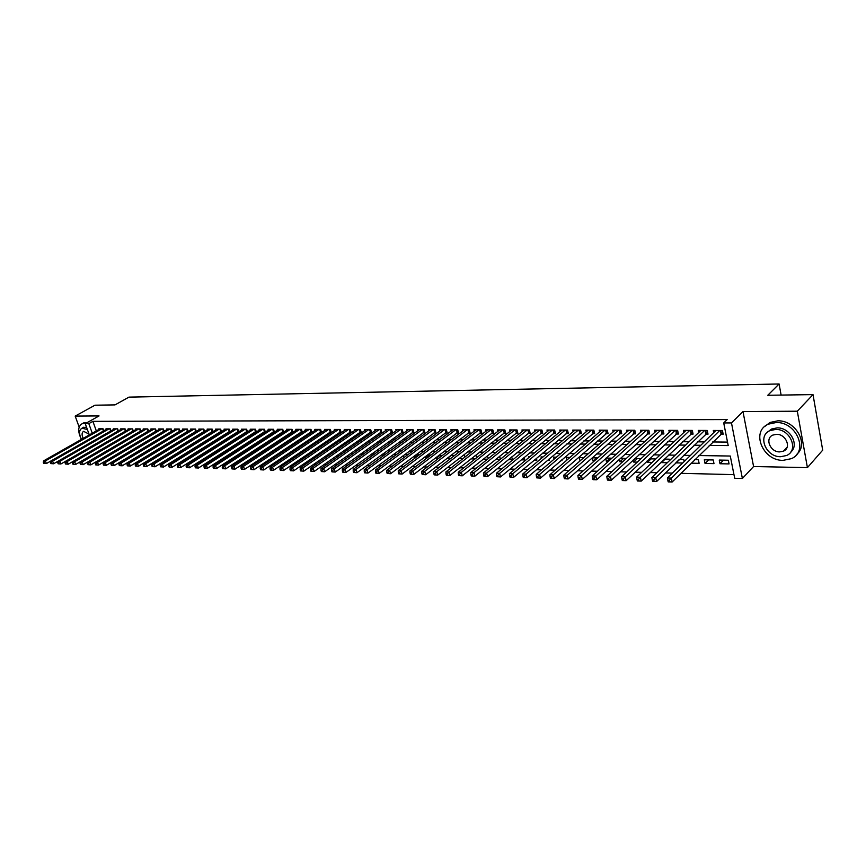 <?xml version="1.0" encoding="UTF-8"?>
<svg xmlns="http://www.w3.org/2000/svg" width="866" height="866" viewBox="0 0 866 866"><rect width="100%" height="100%" fill="white"/><g stroke="black" fill="none" stroke-linecap="round" stroke-linejoin="round"><path stroke-width="1.3" d="M89.306 434.894L85.258 423.647L99.06 415.929L75.18 416.091L94.989 405.201L115.005 404.898L128.958 397.126L779.097 383.984L767.774 395.275L813.012 394.615L822.7 450.147L807.415 467.629L797.315 411.198L742.985 411.567L731.478 422.933L742.378 478.476L734.693 478.281L730.276 456.036L698.916 455.548M742.985 411.567L753.582 466.525L807.415 467.629M753.582 466.525L742.378 478.476M124.39 459.478L124.964 459.489M132.368 459.673L133.018 459.694M140.444 459.878L141.158 459.889M148.606 460.073L149.396 460.095M156.876 460.279L157.731 460.301M165.233 460.495L166.175 460.517M173.687 460.701L174.705 460.723M182.25 460.918L183.343 460.939M190.921 461.134L192.09 461.156M199.689 461.351L200.944 461.383M208.565 461.567L209.908 461.6M217.55 461.795L218.979 461.827M226.643 462.022L228.159 462.054M235.855 462.249L237.457 462.292M245.175 462.476L246.875 462.52M254.615 462.715L256.412 462.758M264.184 462.953L266.068 462.996M273.862 463.191L275.853 463.245M283.669 463.44L285.758 463.494M293.606 463.689L295.793 463.743M303.663 463.938L305.969 463.992M313.86 464.187L316.263 464.252M324.187 464.447L326.709 464.512M334.644 464.706L337.285 464.771M345.253 464.966L348.013 465.042M356.002 465.237L358.87 465.313M366.892 465.507L369.89 465.583M377.922 465.778L381.051 465.865M389.115 466.06L392.374 466.146M400.46 466.341L403.848 466.428M411.967 466.633L415.496 466.72M423.626 466.915L427.295 467.012M435.457 467.218L439.268 467.304M447.451 467.51L451.403 467.608M459.608 467.813L463.721 467.921M471.948 468.116L476.224 468.225M484.473 468.43L488.9 468.538M497.171 468.744L501.76 468.863M510.063 469.069L514.815 469.188M523.14 469.394L528.076 469.513M536.411 469.729L541.521 469.848M549.888 470.054L555.182 470.195M563.571 470.4L569.049 470.53M577.46 470.747L583.121 470.887M591.554 471.093L597.421 471.245M605.875 471.45L611.948 471.602M620.413 471.818L626.692 471.97M635.189 472.176L641.684 472.338M650.193 472.555L656.904 472.717M665.434 472.933L672.384 473.107M680.925 473.323L733.967 474.633M75.18 416.091L79.142 427.046M813.012 394.615L797.315 411.198M103.801 430.792L103.097 428.811L98.789 428.8L98.995 429.395M110.274 428.832L110.989 430.867L110.35 428.832L105.988 428.822L106.204 429.428M117.592 428.854L118.306 430.9L117.679 428.854L113.273 428.843L113.489 429.46M125.808 430.954L125.083 428.876L120.634 428.865L120.85 429.482M133.31 431.008L132.574 428.897L128.071 428.876L128.287 429.514M140.887 431.062L140.14 428.908L135.594 428.897L135.81 429.547M148.551 431.116L147.794 428.93L143.193 428.919L143.42 429.579M156.291 431.171L155.534 428.951L150.879 428.941L151.106 429.612M164.118 431.236L163.349 428.973L158.651 428.962L158.879 429.644M172.042 431.29L171.262 428.995L166.51 428.984L166.737 429.677M180.041 431.355L179.262 429.016L174.456 429.006L174.683 429.709M188.139 431.42L187.348 429.038L182.488 429.027L182.726 429.742M196.333 431.485L195.532 429.06L190.607 429.049L190.856 429.774M204.614 431.549L203.802 429.081L198.823 429.071L199.072 429.807M212.993 431.614L212.17 429.114L207.136 429.092L207.385 429.85M221.469 431.679L220.635 429.135L215.547 429.114L215.796 429.882M230.031 431.744L229.198 429.157L224.045 429.146L224.294 429.915M238.713 431.82L237.858 429.179L232.651 429.168L232.9 429.958M247.481 431.896L246.626 429.2L241.354 429.19L241.614 429.991M256.358 431.972L255.492 429.222L250.155 429.211L250.415 430.034M265.342 432.047L264.466 429.255L259.064 429.233L259.335 430.077M274.435 432.123L273.537 429.276L268.081 429.265L268.352 430.11M282.013 432.21L283.615 432.21L282.727 429.298L277.207 429.287L277.477 430.153M291.29 432.253L292.935 432.253L292.026 429.33L286.43 429.309L286.711 430.196M300.686 432.296L302.342 432.296L301.444 429.352L295.782 429.33L296.053 430.24M310.19 432.34L311.868 432.34L310.97 429.374L305.233 429.363L305.514 430.283M319.814 432.383L321.513 432.383L320.615 429.406L314.813 429.384L315.094 430.326M329.556 432.426L331.267 432.437L330.379 429.428L324.501 429.417L324.793 430.37M339.418 432.47L341.161 432.48L340.262 429.46L334.319 429.439L334.612 430.424M349.399 432.513L351.163 432.524L350.275 429.482L344.246 429.471L344.549 430.467M359.509 432.567L361.295 432.567L360.408 429.514L354.313 429.493L354.605 430.51M369.75 432.61L371.557 432.621L370.67 429.536L364.499 429.525L364.803 430.564M380.12 432.654L381.949 432.664L381.072 429.568L374.816 429.547L375.119 430.619M390.631 432.708L392.482 432.719L391.594 429.601L385.262 429.579L385.576 430.662M401.261 432.751L403.145 432.762L402.268 429.623L395.849 429.612L396.163 430.716M412.043 432.805L413.948 432.816L413.071 429.655L406.565 429.633L406.89 430.77M422.965 432.848L424.892 432.859L424.015 429.688L417.434 429.666L417.748 430.824M434.028 432.903L435.977 432.913L435.1 429.709L428.432 429.698L428.757 430.889M445.232 432.957L447.213 432.968L446.347 429.742L439.582 429.731L439.906 430.943M456.588 433.011L458.59 433.022L457.735 429.774L450.883 429.752L451.218 430.997M468.105 433.065L470.13 433.076L469.275 429.807L462.325 429.785L462.671 431.062M479.764 433.119L481.821 433.13L480.966 429.839L473.929 429.817L474.276 431.127M491.596 433.173L493.674 433.184L492.83 429.872L485.696 429.85L486.043 431.192M503.579 433.227L505.69 433.238L504.846 429.904L497.614 429.882L497.972 431.257M515.735 433.281L517.879 433.292L517.034 429.937L509.706 429.915L510.063 431.322M528.054 433.336L530.23 433.346L529.397 429.969L521.96 429.947L522.317 431.398M540.546 433.39L542.755 433.401L541.921 430.001L534.387 429.98L534.744 431.463M553.222 433.455L555.452 433.465L554.63 430.034L546.987 430.012L547.355 431.539M566.072 433.509L568.334 433.52L567.522 430.077L559.761 430.056L560.14 431.614M579.105 433.574L581.411 433.585L580.588 430.11L572.718 430.088L573.108 431.69M592.322 433.628L594.661 433.639L593.849 430.142L585.871 430.121L586.26 431.777M605.745 433.693L608.105 433.704L607.304 430.185L599.207 430.164L599.597 431.863M619.352 433.758L621.756 433.769L620.954 430.218L612.738 430.196L613.139 431.95M633.165 433.823L635.601 433.834L634.81 430.25L626.475 430.229L626.876 432.037M647.173 433.888L649.652 433.898L648.872 430.294L640.407 430.272L640.818 432.123M661.397 433.953L663.908 433.963L663.139 430.337L654.544 430.305L654.967 432.221M675.837 434.018L678.392 434.028L677.623 430.37L668.898 430.348L669.321 432.318M690.494 434.082L693.081 434.093L692.324 430.413L683.48 430.391L683.902 432.426M705.379 434.158L708.009 434.169L707.251 430.456L698.267 430.424L698.7 432.535M723.5 460.149L719.992 463.743L729.064 463.916L728.328 460.236L719.245 460.073L719.992 463.743M708.594 459.878L705.043 463.451L713.985 463.624L713.238 459.965L704.296 459.803L705.043 463.451M691.187 463.18L699.122 463.332L698.375 459.705L694.77 459.64M684.183 461.556L683.739 459.445L679.409 459.37L675.816 462.877L682.689 463.018M665.175 459.121L661.527 462.596L667.318 462.715M651.124 458.872L647.454 462.325L652.174 462.412M637.279 458.623L633.576 462.054L637.279 462.13M623.639 458.385L619.904 461.784L622.611 461.838M610.184 458.146L606.427 461.524L608.17 461.556M596.923 457.908L593.145 461.264L593.946 461.275M560.876 460.636L562.023 460.658L561.817 459.814M547.464 460.366L549.358 460.409L549.033 459.045M534.246 460.117L536.877 460.16L536.411 458.298M521.224 459.857L524.558 459.922L523.973 457.584M508.385 459.608L512.412 459.684L511.709 456.902M495.742 459.359L500.147 459.445M483.271 459.121L487.515 459.197M470.974 458.872L475.066 458.958M458.85 458.644L462.801 458.72M451.348 455.332L447.343 458.417L450.699 458.482M440.242 455.137L436.226 458.201L438.77 458.244M429.276 454.942L425.249 457.984L427.003 458.017M418.462 454.747L414.413 457.768L415.399 457.789M407.778 454.563L403.957 457.562M367.671 456.858L368.234 456.458M356.954 456.653L358.243 456.674L358.015 455.895M346.378 456.447L348.251 456.479L347.916 455.354M335.932 456.241L338.39 456.285L337.957 454.823M325.627 456.036L328.03 456.079M315.451 455.841L317.746 455.884M305.406 455.646L307.603 455.689M295.49 455.451L297.579 455.494M285.693 455.256L287.685 455.3M280.335 452.312L276.189 455.072L277.921 455.105M271.339 452.149L267.183 454.899L268.276 454.921M262.441 451.998L258.75 454.726M202.828 453.643L203.542 453.189M194.168 453.47L195.261 453.492M185.616 453.297L186.634 453.319M177.151 453.135L178.093 453.156M168.794 452.972L169.66 452.994M160.535 452.81L161.325 452.831M152.362 452.647L153.087 452.669M144.286 452.496L144.936 452.507M136.308 452.333L136.893 452.355M132.487 450.017L128.926 452.193M669.591 460.517L669.31 459.186L664.287 459.099M661.375 461.881L661.527 462.596M655.226 459.532L655.097 458.937L649.403 458.839M647.151 460.95L647.454 462.325M640.97 458.688L634.746 458.579M633.133 460.062L633.576 462.054M626.335 458.428L620.305 458.32M619.32 459.218L619.904 461.784M611.916 458.179L606.092 458.071M605.713 458.417L606.427 461.524M597.724 457.919L592.344 457.833L593.145 461.264M583.738 457.67L579.235 457.594L580.025 460.929M569.969 457.432L566.321 457.367L566.959 460.03M556.394 457.194L553.591 457.14L554.078 459.164M543.025 456.956L541.023 456.923L541.38 458.341M529.851 456.718L528.639 456.696L528.855 457.551M499.606 456.241L500.386 459.251M488.424 458.482L487.222 455.971M476.614 457.735L476.105 455.776L474.947 455.754M464.977 457.01L464.587 455.57L462.845 455.538M453.492 456.328L453.232 455.364L450.905 455.321M442.158 455.657L439.127 455.115M436.031 457.475L436.226 458.201M430.965 455.018L427.512 454.91M424.935 456.858L425.249 457.984M419.436 454.769L416.059 454.715M413.991 456.252L414.413 457.768M408.005 454.563L404.758 454.509M403.188 455.668L403.718 457.562M396.725 454.369L393.619 454.314M392.525 455.105L393.077 457.042M385.608 454.174L382.61 454.12M381.993 454.563L382.523 456.404M374.632 453.979L371.763 453.925M371.601 454.044L372.109 455.787M363.796 453.784L361.393 453.741L361.826 455.191M353.111 453.6L351.358 453.567L351.661 454.618M342.557 453.405L341.431 453.394L341.637 454.055M328.106 454.314L328.528 455.733M318.385 453.827L318.785 455.17M308.772 453.351L309.162 454.618M299.279 452.886L299.658 454.087M290.262 453.567L289.839 452.474M280.974 453.07L280.183 452.301M271.805 452.582L270.636 452.139M262.744 452.106L261.207 451.976M258.068 454.033L258.284 454.726M253.5 451.835L251.898 451.803M249.17 453.578L249.462 454.466M244.212 451.673L242.696 451.641M240.391 453.135L240.661 453.968M235.043 451.511L233.614 451.478M231.709 452.702L231.958 453.492M225.983 451.348L224.64 451.327M223.125 452.29L223.363 453.015M217.03 451.186L215.775 451.164M214.649 451.879L214.865 452.561M208.186 451.034L207.006 451.013M206.26 451.489L206.465 452.117M199.44 450.883L198.346 450.861M197.968 451.099L198.162 451.684M190.812 450.721L189.795 450.71M195.283 452.777L195.478 453.351M189.762 450.721L189.946 451.262M187.121 452.366L187.294 452.907M709.211 445.373L728.209 445.568L723.716 422.944L727.159 419.577L92.9 421.352L96.321 430.911M161.498 437.254L162.083 437.254M169.487 437.319L170.137 437.33M177.562 437.395L178.277 437.395M185.725 437.46L186.515 437.471M193.984 437.536L194.85 437.536M202.33 437.601L203.272 437.611M210.784 437.676L211.802 437.687M219.336 437.752L220.429 437.752M227.985 437.817L229.154 437.828M236.732 437.893L237.988 437.904M245.587 437.969L246.929 437.98M254.55 438.044L255.979 438.066M263.621 438.131L265.126 438.142M272.801 438.207L274.392 438.218M282.089 438.283L283.777 438.304M291.485 438.369L293.271 438.38M301.011 438.445L302.884 438.467M310.645 438.532L312.626 438.542M320.398 438.607L322.477 438.629M330.282 438.694L332.457 438.716M340.284 438.781L342.568 438.802M350.405 438.867L352.808 438.889M360.667 438.954L363.179 438.975M371.059 439.051L373.679 439.073M381.581 439.138L384.32 439.159M392.244 439.224L395.102 439.257M403.047 439.322L406.024 439.343M413.991 439.408L417.087 439.441M425.076 439.506L428.302 439.538M436.312 439.603L439.679 439.636M447.711 439.701L451.197 439.733M459.251 439.798L462.877 439.831M470.952 439.896L474.72 439.928M482.806 440.004L486.724 440.036M494.832 440.101L498.892 440.145M507.032 440.209L511.243 440.242M519.394 440.318L523.757 440.35M531.93 440.426L536.455 440.458M544.649 440.534L549.336 440.567M557.542 440.642L562.402 440.686M570.629 440.751L575.663 440.794M583.9 440.87L589.107 440.913M597.367 440.978L602.758 441.032M611.039 441.097L616.614 441.151M624.906 441.216L630.675 441.27M638.989 441.335L644.953 441.389M653.278 441.454L659.437 441.508M667.783 441.584L674.159 441.638M682.505 441.714L689.098 441.768M697.466 441.833L704.274 441.898M712.653 441.963L727.516 442.093M720.49 434.223L723.164 434.234L722.417 430.489L713.292 430.467L713.725 432.643M272.844 432.166L274.36 432.166M263.794 432.123L265.212 432.123M254.842 432.08L256.174 432.091M245.987 432.037L247.243 432.047M237.241 432.004L238.421 432.004M228.602 431.961L229.696 431.961M220.061 431.918L221.068 431.928M211.607 431.885L212.549 431.885M203.261 431.842L204.127 431.842M195.002 431.809L195.792 431.809M186.839 431.766L187.565 431.766M178.764 431.733L179.414 431.733M170.786 431.69L171.371 431.701M781.121 395.08L779.097 383.984M85.258 423.647L88.819 423.647L92.261 433.227M92.9 421.352L88.819 423.647M723.716 422.944L731.478 422.933M690.462 455.408L683.588 455.31M675.155 455.17L668.509 455.072M660.087 454.942L653.657 454.845M645.257 454.715L639.032 454.618M630.643 454.488L624.635 454.39M616.267 454.26L610.454 454.163M602.097 454.033L596.479 453.946M588.144 453.816L582.71 453.741M574.396 453.611L569.157 453.524M560.854 453.394L555.788 453.319M547.507 453.189L542.625 453.113M534.365 452.983L529.646 452.907M521.408 452.788L516.85 452.712M508.634 452.582L504.239 452.517M496.045 452.388L491.801 452.323M483.629 452.193L479.548 452.128M471.396 452.009L467.456 451.944M459.326 451.814L455.538 451.76M447.43 451.63L443.782 451.576M435.695 451.446L432.188 451.392M424.113 451.273L420.746 451.218M412.703 451.089L409.456 451.045M401.434 450.915L398.328 450.872M390.328 450.742L387.34 450.699M379.362 450.569L376.494 450.526M368.537 450.407L365.798 450.363M357.864 450.244L355.233 450.201M347.32 450.071L344.809 450.039M336.917 449.909L334.514 449.876M326.655 449.757L324.36 449.714M316.523 449.595L314.326 449.562M306.51 449.443L304.431 449.411M296.627 449.292L294.646 449.259M286.873 449.14L284.99 449.108M277.239 448.989L275.453 448.956M267.724 448.837L266.024 448.815M258.328 448.696L256.726 448.664M249.04 448.545L247.535 448.523M239.871 448.404L238.453 448.382M230.811 448.263L229.479 448.242M221.869 448.123L220.614 448.101M213.025 447.982L211.845 447.971M204.289 447.852L203.196 447.83M195.651 447.711L194.634 447.7M187.121 447.581L186.179 447.57M178.688 447.451L177.822 447.441M170.353 447.321L169.563 447.311M162.115 447.192L161.39 447.181M153.964 447.072L153.314 447.062M145.921 446.943L145.336 446.932M157.439 439.69L158.013 439.69M165.417 439.766L166.066 439.776M173.492 439.852L174.218 439.863M181.665 439.939L182.455 439.95M189.925 440.025L190.78 440.025M198.271 440.112L199.212 440.112M206.725 440.199L207.743 440.209M215.277 440.285L216.37 440.296M223.926 440.372L225.106 440.383M232.683 440.458L233.939 440.48M241.538 440.556L242.881 440.567M250.501 440.642L251.93 440.664M259.573 440.74L261.088 440.751M268.763 440.837L270.365 440.848M278.051 440.924L279.75 440.946M287.458 441.021L289.244 441.043M296.984 441.119L298.867 441.14M306.629 441.227L308.61 441.249M316.382 441.324L318.471 441.346M326.276 441.422L328.452 441.444M336.279 441.53L338.574 441.552M346.422 441.638L348.814 441.66M356.684 441.736L359.195 441.768M367.087 441.844L369.706 441.877M377.619 441.952L380.358 441.985M388.293 442.061L391.151 442.093M399.107 442.18L402.084 442.201M410.062 442.288L413.158 442.32M421.157 442.407L424.394 442.439M432.405 442.515L435.771 442.558M443.814 442.634L447.311 442.667M455.364 442.753L459.002 442.797M467.077 442.872L470.855 442.916M478.963 443.002L482.882 443.035M491 443.121L495.071 443.165M503.211 443.251L507.433 443.295M515.595 443.37L519.968 443.424M528.141 443.5L532.677 443.554M540.882 443.641L545.58 443.684M553.796 443.771L558.667 443.814M566.905 443.901L571.95 443.955M580.198 444.041L585.427 444.096M593.697 444.182L599.099 444.236M607.391 444.323L612.976 444.377M621.279 444.464L627.06 444.518M635.384 444.604L641.36 444.669M649.706 444.756L655.887 444.821M664.244 444.908L670.63 444.972M678.998 445.059L685.601 445.124M693.991 445.211L700.81 445.286M719.743 430.489L671.291 478.108L667.372 478L715.944 430.478M722.85 432.675L672.124 482.016L668.216 481.897L669.71 481.788L669.375 480.229L667.805 480.186L668.141 481.745M669.375 480.229L671.291 478.108L672.124 482.016L669.71 481.788M667.372 478L667.805 480.186M818.543 426.31L816.725 415.897M783.081 460.355L791.308 458.677C809.05 451.597 796.503 421.525 776.088 422.543L768.434 424.145C750.595 431.246 762.73 460.918 783.081 460.355M796.937 454.174C809.136 443.966 795.334 419.967 777.711 420.844L770.069 422.446L764.591 426.613M767.395 432.253L771.509 429.038L777.073 427.88C789.933 427.284 799.805 444.908 790.69 452.128M780.634 456.718L786.501 455.527C799.296 450.428 790.29 428.778 775.579 429.449L770.004 430.608C757.155 435.717 765.955 457.161 780.634 456.718M776.477 434.331L772.851 435.078C764.581 438.369 770.275 452.214 779.736 451.9L783.492 451.132C791.74 447.852 785.96 433.92 776.477 434.331M784.553 449.984L785.397 449.844M85.377 423.582L82.118 423.734C77.853 426.343 77.615 431.571 81.415 439.387M87.379 422.467L82.919 423.279M83.006 427.652L86.513 427.133M87.379 429.525L82.021 428.205C78.979 430.045 78.795 433.769 81.458 439.354M89.036 434.126L83.645 431.344C81.718 432.491 81.566 434.829 83.201 438.369M704.621 430.445L655.714 477.686L651.86 477.577L700.886 430.434M707.695 432.643L656.558 481.55L652.704 481.442L654.144 481.334L653.798 479.786L652.26 479.742L652.596 481.29M653.798 479.786L655.714 477.686L656.558 481.55L654.144 481.334M651.86 477.577L652.26 479.742M689.737 430.402L640.385 477.263L636.586 477.155L686.045 430.391M692.778 432.61L641.23 481.106L637.441 480.987L638.827 480.879L638.48 479.342L636.965 479.299L637.311 480.836M638.48 479.342L640.385 477.263L641.23 481.106L638.827 480.879M636.586 477.155L636.965 479.299M675.069 430.37L625.295 476.852L621.561 476.744L671.442 430.359M678.078 432.578L626.161 480.662L622.427 480.543L623.758 480.435L623.412 478.92L621.918 478.876L622.264 480.392M623.412 478.92L625.295 476.852L626.161 480.662L623.758 480.435M621.561 476.744L621.918 478.876M660.628 430.326L610.443 476.441L606.774 476.343L657.045 430.315M663.605 432.535L611.32 480.219L607.64 480.11L608.917 480.002L608.571 478.487L607.098 478.443L607.456 479.959M608.571 478.487L610.443 476.441L611.32 480.219L608.917 480.002M606.774 476.343L607.098 478.443M646.393 430.283L595.83 476.04L592.214 475.943L642.864 430.272M649.348 432.502L596.706 479.786L593.091 479.677L594.325 479.569L593.968 478.075L592.517 478.032L592.874 479.526M593.968 478.075L595.83 476.04L596.706 479.786L594.325 479.569M592.214 475.943L592.517 478.032M632.375 430.25L581.443 475.64L577.882 475.542L628.9 430.24M635.298 432.47L582.32 479.363L578.759 479.255L579.949 479.147L579.592 477.664L578.163 477.621L578.52 479.104M579.592 477.664L581.443 475.64L582.32 479.363L579.949 479.147M577.882 475.542L578.163 477.621M618.551 430.207L567.273 475.25L563.766 475.153L615.131 430.207M621.452 432.426L568.161 478.952L564.394 478.692L565.79 478.736L565.433 477.253L564.037 477.22L564.394 478.692M565.433 477.253L567.273 475.25L568.161 478.952L565.79 478.736M563.766 475.153L564.037 477.22M604.933 430.175L553.32 474.871L549.867 474.774L601.567 430.164M607.813 432.394L554.218 478.541L550.473 478.281L551.859 478.324L551.501 476.863L550.116 476.82L550.473 478.281M551.501 476.863L553.32 474.871L554.218 478.541L551.859 478.324M549.867 474.774L550.116 476.82M591.521 430.142L539.583 474.492L536.184 474.395L588.187 430.131M594.368 432.361L540.481 478.129L536.768 477.88L538.132 477.924L537.764 476.462L536.411 476.43L536.768 477.88M537.764 476.462L539.583 474.492L540.481 478.129L538.132 477.924M536.184 474.395L536.411 476.43M578.293 430.099L526.052 474.124L522.696 474.027L575.013 430.088M581.108 432.329L526.961 477.729L523.27 477.48L524.612 477.523L524.244 476.073L522.912 476.04L523.27 477.48M524.244 476.073L526.052 474.124L526.961 477.729L524.612 477.523M522.696 474.027L522.912 476.04M565.249 430.066L512.726 473.756L509.425 473.659L562.012 430.056M568.042 432.286L513.635 477.339L509.977 477.09L511.297 477.134L510.929 475.694L509.609 475.661L509.977 477.09M510.929 475.694L512.726 473.756L513.635 477.339L511.297 477.134M509.425 473.659L509.609 475.661M552.389 430.034L499.595 473.388L496.337 473.301L549.206 430.023M555.16 432.253L500.505 476.95L496.878 476.711L498.177 476.744L497.809 475.326L496.51 475.282L496.878 476.711M497.809 475.326L499.595 473.388L500.505 476.95L498.177 476.744M496.337 473.301L496.51 475.282M539.713 430.001L486.649 473.042L483.445 472.955L536.574 429.991M542.462 432.221L487.58 476.571L483.975 476.332L485.252 476.365L484.884 474.947L483.596 474.914L483.975 476.332M484.884 474.947L486.649 473.042L487.58 476.571L485.252 476.365M483.445 472.955L483.596 474.914M527.221 429.969L473.908 472.684L470.747 472.598L524.125 429.958M529.938 432.188L474.828 476.192L471.256 475.954L472.511 475.986L472.143 474.59L470.877 474.546L471.256 475.954M472.143 474.59L473.908 472.684L474.828 476.192L472.511 475.986M470.747 472.598L470.877 474.546M514.891 429.926L461.34 472.338L458.222 472.251L511.838 429.926M517.587 432.145L462.271 475.824L458.72 475.586L459.965 475.618L459.586 474.232L458.341 474.189L458.72 475.586M459.586 474.232L461.34 472.338L462.271 475.824L459.965 475.618M458.222 472.251L458.341 474.189M502.735 429.893L448.956 472.002L445.893 471.916L499.714 429.893M505.408 432.112L449.898 475.456L446.369 475.218L447.592 475.261L447.213 473.875L445.99 473.843L446.369 475.218M447.213 473.875L448.956 472.002L449.898 475.456L447.592 475.261M445.893 471.916L445.99 473.843M490.741 429.861L436.756 471.667L433.725 471.58L487.764 429.861M493.393 432.08L437.687 475.098L434.191 474.86L435.403 474.904L435.024 473.529L433.812 473.486L434.191 474.86M435.024 473.529L436.756 471.667L437.687 475.098L435.403 474.904M433.725 471.58L433.812 473.486M478.909 429.828L424.719 471.331L421.742 471.256L475.975 429.828M481.539 432.047L425.661 474.741L422.186 474.514L423.377 474.546L422.998 473.182L421.807 473.15L422.186 474.514M422.998 473.182L424.719 471.331L425.661 474.741L423.377 474.546M421.742 471.256L421.807 473.15M467.239 429.796L412.855 471.007L409.921 470.931L464.349 429.796M469.848 432.015L413.807 474.395L410.354 474.167L411.534 474.2L411.144 472.847L409.975 472.804L410.354 474.167M411.144 472.847L412.855 471.007L413.807 474.395L411.534 474.2M409.921 470.931L409.975 472.804M455.722 429.774L401.164 470.693L398.263 470.606L452.875 429.763M458.32 431.982L402.116 474.048L398.685 473.821L399.843 473.854L399.464 472.511L398.306 472.479L398.685 473.821M399.464 472.511L401.164 470.693L402.116 474.048L399.843 473.854M398.263 470.606L398.306 472.479M444.366 429.742L389.624 470.368L386.766 470.292L441.552 429.731M446.932 431.939L390.577 473.713L387.178 473.486L388.325 473.518L387.936 472.176L386.799 472.143L387.178 473.486M387.936 472.176L389.624 470.368L390.577 473.713L388.325 473.518M386.766 470.292L386.799 472.143M433.152 429.709L378.247 470.054L375.433 469.978L430.37 429.698M435.706 431.907L379.211 473.377L375.833 473.15L376.959 473.182L376.569 471.851L375.443 471.818L375.833 473.15M376.569 471.851L378.247 470.054L379.211 473.377L376.959 473.182M375.433 469.978L375.443 471.818M422.088 429.677L367.032 469.751L364.25 469.675L419.35 429.666M424.611 431.874L367.996 473.042L364.64 472.814L365.755 472.847L365.365 471.537L364.25 471.505L364.64 472.814M365.365 471.537L367.032 469.751L367.996 473.042L365.755 472.847M364.25 469.675L364.25 471.505M411.166 429.644L355.969 469.448L353.231 469.372L408.46 429.644M413.677 431.842L356.933 472.717L353.599 472.49L354.692 472.522L354.313 471.212L353.209 471.18L353.599 472.49M354.313 471.212L355.969 469.448L356.933 472.717L354.692 472.522M353.231 469.372L353.209 471.18M400.384 429.623L345.058 469.145L342.351 469.069L397.71 429.612M402.874 431.809L346.021 472.392L342.709 472.176L343.791 472.208L343.401 470.909L342.319 470.877L342.709 472.176M343.401 470.909L345.058 469.145L346.021 472.392L343.791 472.208M342.351 469.069L342.319 470.877M389.743 429.59L334.287 468.852L331.613 468.777L387.102 429.579M392.211 431.777L335.25 472.078L331.97 471.862L333.031 471.883L332.641 470.595L331.581 470.563L331.97 471.862M332.641 470.595L334.287 468.852L335.25 472.078L333.031 471.883M331.613 468.777L331.581 470.563M379.243 429.558L323.657 468.56L321.026 468.484L376.634 429.558M381.69 431.744L324.631 471.764L321.362 471.548L322.423 471.58L322.033 470.292L320.972 470.26L321.362 471.548M322.033 470.292L323.657 468.56L324.631 471.764L322.423 471.58M321.026 468.484L320.972 470.26M368.862 429.536L313.178 468.268L310.58 468.203L366.296 429.525M371.298 431.712L314.152 471.45L310.905 471.234L311.944 471.266L311.554 469.989L310.515 469.967L310.905 471.234M311.554 469.989L313.178 468.268L314.152 471.45L311.944 471.266M310.58 468.203L310.515 469.967M358.621 429.504L302.829 467.986L300.264 467.911L356.088 429.504M361.035 431.679L303.804 471.147L300.578 470.931L301.606 470.963L301.216 469.697L300.188 469.664L300.578 470.931M301.216 469.697L302.829 467.986L303.804 471.147L301.606 470.963M300.264 467.911L300.188 469.664M348.511 429.482L292.621 467.705L290.088 467.64L345.999 429.471M350.903 431.647L293.596 470.855L290.391 470.639L291.409 470.66L291.019 469.404L290.002 469.372L290.391 470.639M291.019 469.404L292.621 467.705L293.596 470.855L291.409 470.66M290.088 467.64L290.002 469.372M338.519 429.449L282.543 467.424L280.043 467.359L336.051 429.449M340.901 431.614L283.518 470.552L280.346 470.335L281.342 470.368L280.952 469.112L279.945 469.091L280.346 470.335M280.952 469.112L282.543 467.424L283.518 470.552L281.342 470.368M280.043 467.359L279.945 469.091M328.658 429.428L272.595 467.153L270.127 467.088L326.211 429.417M331.018 431.582L273.58 470.26L270.419 470.043L271.404 470.076L271.015 468.831L270.019 468.809L270.419 470.043M271.015 468.831L272.595 467.153L273.58 470.26L271.404 470.076M270.127 467.088L270.019 468.809M318.915 429.395L262.777 466.882L260.341 466.817L316.501 429.395M321.264 431.549L263.762 469.967L260.623 469.762L261.597 469.783L261.196 468.549L260.222 468.528L260.623 469.762M261.196 468.549L262.777 466.882L263.762 469.967L261.597 469.783M260.341 466.817L260.222 468.528M309.292 429.374L253.078 466.622L250.675 466.558L306.9 429.363M311.619 431.517L254.063 469.686L250.945 469.469L251.909 469.502L251.508 468.279L250.555 468.246L250.945 469.469M251.508 468.279L253.078 466.622L254.063 469.686L251.909 469.502M250.675 466.558L250.555 468.246M299.788 429.341L243.508 466.352L241.138 466.287L297.428 429.341M302.093 431.495L244.493 469.404L241.398 469.188L242.35 469.22L241.95 467.997L240.997 467.976L241.398 469.188M241.95 467.997L243.508 466.352L244.493 469.404L242.35 469.22M241.138 466.287L240.997 467.976M290.391 429.32L234.058 466.092L231.72 466.027L288.064 429.32M292.686 431.463L235.043 469.123L231.969 468.917L232.9 468.939L232.51 467.727L231.568 467.705L231.969 468.917M232.51 467.727L234.058 466.092L235.043 469.123L232.9 468.939M231.72 466.027L231.568 467.705M281.114 429.298L224.727 465.843L222.41 465.778L278.809 429.287M283.388 431.43L225.712 468.852L222.649 468.636L223.58 468.668L223.179 467.467L222.259 467.434L222.649 468.636M223.179 467.467L224.727 465.843L225.712 468.852L223.58 468.668M222.41 465.778L222.259 467.434M271.946 429.276L215.515 465.583L213.22 465.518L269.672 429.265M274.208 431.398L216.5 468.571L213.458 468.365L214.367 468.398L213.978 467.196L213.058 467.175L213.458 468.365M213.978 467.196L215.515 465.583L216.5 468.571L214.367 468.398M213.22 465.518L213.058 467.175M262.885 429.244L206.411 465.334L204.149 465.269L260.634 429.244M265.126 431.365L207.396 468.311L204.376 468.105L205.274 468.127L204.885 466.936L203.975 466.915L204.376 468.105M204.885 466.936L206.411 465.334L207.396 468.311L205.274 468.127M204.149 465.269L203.975 466.915M253.933 429.222L197.416 465.085L195.186 465.031L251.703 429.211M256.163 431.344L198.411 468.041L195.402 467.835L196.301 467.867L195.9 466.687L195.012 466.655L195.402 467.835M195.9 466.687L197.416 465.085L198.411 468.041L196.301 467.867M195.186 465.031L195.012 466.655M245.078 429.2L188.539 464.847L186.331 464.782L242.881 429.19M247.297 431.311L189.524 467.781L186.547 467.575L187.424 467.608L187.024 466.428L186.147 466.406L186.547 467.575M187.024 466.428L188.539 464.847L189.524 467.781L187.424 467.608M186.331 464.782L186.147 466.406M236.331 429.179L179.76 464.609L177.584 464.544L234.166 429.168M238.529 431.279L180.756 467.521L177.79 467.326L178.656 467.348L178.266 466.179L177.389 466.157L177.79 467.326M178.266 466.179L179.76 464.609L180.756 467.521L178.656 467.348M177.584 464.544L177.389 466.157M227.693 429.146L171.1 464.371L168.946 464.306L225.55 429.146M229.88 431.246L172.085 467.261L169.141 467.066L169.996 467.088L169.606 465.93L168.74 465.908L169.141 467.066M169.606 465.93L171.1 464.371L172.085 467.261L169.996 467.088M168.946 464.306L168.74 465.908M219.141 429.125L162.537 464.133L160.405 464.068L217.02 429.125M221.317 431.225L163.522 467.012L160.6 466.817L161.444 466.839L161.044 465.692L160.199 465.659L160.6 466.817M161.044 465.692L162.537 464.133L163.522 467.012L161.444 466.839M160.405 464.068L160.199 465.659M210.698 429.103L154.072 463.895L151.972 463.84L208.598 429.103M212.852 431.192L155.068 466.763L152.156 466.568L152.99 466.59L152.589 465.443L151.756 465.421L152.156 466.568M152.589 465.443L154.072 463.895L155.068 466.763L152.99 466.59M151.972 463.84L151.756 465.421M202.352 429.081L145.715 463.667L143.637 463.613L200.273 429.081M204.484 431.171L146.7 466.514L143.81 466.319L144.633 466.341L144.243 465.204L143.41 465.183L143.81 466.319M144.243 465.204L145.715 463.667L146.7 466.514L144.633 466.341M143.637 463.613L143.41 465.183M194.092 429.06L137.445 463.44L135.399 463.386L192.036 429.049M196.214 431.138L138.441 466.276L135.561 466.081L136.384 466.103L135.984 464.966L135.161 464.945L135.561 466.081M135.984 464.966L137.445 463.44L138.441 466.276L136.384 466.103M135.399 463.386L135.161 464.945M185.93 429.038L129.283 463.213L127.259 463.158L183.895 429.027M188.041 431.106L130.279 466.038L127.41 465.843L128.222 465.865L127.832 464.739L127.021 464.717L127.41 465.843M127.832 464.739L129.283 463.213L130.279 466.038L128.222 465.865M127.259 463.158L127.021 464.717M177.855 429.016L121.218 462.996L119.216 462.942L175.852 429.006M179.955 431.084L122.203 465.8L119.356 465.605L120.157 465.627L119.768 464.501L118.967 464.479L119.356 465.605M119.768 464.501L121.218 462.996L122.203 465.8L120.157 465.627M119.216 462.942L118.967 464.479M169.877 428.995L113.24 462.78L111.259 462.725L167.885 428.984M171.955 431.051L114.225 465.562L111.4 465.367L112.19 465.388L111.801 464.273L111 464.252L111.4 465.367M111.801 464.273L113.24 462.78L114.225 465.562L112.19 465.388M111.259 462.725L111 464.252M161.974 428.973L105.349 462.563L103.4 462.509L160.015 428.962M164.053 431.03L106.345 465.323L103.53 465.139L104.31 465.161L103.92 464.057L103.13 464.035L103.53 465.139M103.92 464.057L105.349 462.563L106.345 465.323L104.31 465.161M103.4 462.509L103.13 464.035M154.17 428.951L97.555 462.347L95.628 462.292L152.232 428.951M156.226 430.997L98.551 465.096L95.758 464.912L96.527 464.934L96.126 463.83L95.357 463.808L95.758 464.912M96.126 463.83L97.555 462.347L98.551 465.096L96.527 464.934M95.628 462.292L95.357 463.808M146.451 428.93L89.847 462.13L87.942 462.076L144.535 428.93M148.497 430.976L90.843 464.869L88.061 464.685L88.83 464.706L88.429 463.613L87.661 463.591L88.061 464.685M88.429 463.613L89.847 462.13L90.843 464.869L88.83 464.706M87.942 462.076L87.661 463.591M138.809 428.908L82.238 461.924L80.343 461.87L136.915 428.908M140.844 430.943L83.223 464.641L80.462 464.457L81.22 464.479L80.819 463.397L80.062 463.375L80.462 464.457M80.819 463.397L82.238 461.924L83.223 464.641L81.22 464.479M80.343 461.87L80.062 463.375M131.253 428.887L74.703 461.719L72.831 461.665L129.38 428.887M133.277 430.922L75.688 464.425L72.939 464.241L73.686 464.263L73.296 463.18L72.549 463.158L72.939 464.241M73.296 463.18L74.703 461.719L75.688 464.425L73.686 464.263M72.831 461.665L72.549 463.158M123.784 428.865L67.245 461.513L65.405 461.459L121.922 428.865M125.787 430.889L68.241 464.208L65.502 464.014L66.249 464.035L65.848 462.964L65.112 462.942L65.502 464.014M65.848 462.964L67.245 461.513L68.241 464.208L66.249 464.035M65.405 461.459L65.112 462.942M116.39 428.854L59.884 461.307L58.054 461.264L114.55 428.843M118.306 430.9L60.869 463.981L58.152 463.797L58.888 463.819L58.487 462.758L57.762 462.736L58.152 463.797M58.487 462.758L59.884 461.307L60.869 463.981L58.888 463.819M58.054 461.264L57.762 462.736M109.073 428.832L52.599 461.113L50.791 461.058L107.254 428.822M110.989 430.867L53.584 463.775L50.888 463.591L51.614 463.613L51.213 462.541L50.488 462.52L50.888 463.591M51.213 462.541L52.599 461.113L53.584 463.775L51.614 463.613M50.791 461.058L50.488 462.52M101.842 428.811L45.4 460.907L43.603 460.864L100.034 428.8M103.649 430.878L46.385 463.559L43.701 463.375L44.415 463.397L44.014 462.336L43.3 462.314L43.701 463.375M44.014 462.336L45.4 460.907L46.385 463.559L44.415 463.397M43.603 460.864L43.3 462.314M720.815 430.489L721.4 433.433M720.404 430.489L721.042 433.682M705.703 430.445L706.299 433.368M705.292 430.445L705.931 433.617M690.819 430.413L691.425 433.303M690.408 430.402L691.057 433.552M676.162 430.37L676.768 433.249M675.74 430.37L676.4 433.487M661.721 430.326L662.338 433.184M661.299 430.326L661.97 433.422M647.497 430.294L648.114 433.119M647.075 430.294L647.746 433.368M633.479 430.25L634.107 433.065M633.057 430.25L633.739 433.303M619.677 430.218L620.305 433.011M619.244 430.218L619.937 433.249M606.059 430.175L606.698 432.946M605.637 430.175L606.33 433.184M592.647 430.142L593.286 432.892M592.225 430.142L592.918 433.13M579.43 430.11L580.068 432.838M578.997 430.099L579.7 433.076M566.386 430.066L567.035 432.784M565.963 430.066L566.667 433.011M553.536 430.034L554.186 432.729M553.114 430.034L553.818 432.957M540.871 430.001L541.521 432.675M540.438 430.001L541.153 432.903M528.368 429.969L529.029 432.621M527.946 429.969L528.661 432.848M516.049 429.937L516.71 432.567M515.616 429.937L516.342 432.794M503.893 429.904L504.564 432.524M503.471 429.904L504.196 432.74M491.91 429.872L492.581 432.47M491.477 429.872L492.202 432.697M480.078 429.839L480.76 432.415M479.656 429.839L480.381 432.643M468.419 429.807L469.091 432.372M467.986 429.807L468.723 432.589M456.902 429.774L457.584 432.318M456.469 429.774L457.216 432.545M445.546 429.742L446.228 432.275M445.113 429.742L445.86 432.491M434.331 429.709L435.024 432.231M433.909 429.709L434.645 432.448M423.268 429.677L423.961 432.177M422.846 429.677L423.593 432.394M412.357 429.655L413.039 432.134M411.924 429.655L412.671 432.35M401.575 429.623L402.268 432.091M401.142 429.623L401.9 432.296M390.934 429.59L391.627 432.047M390.501 429.59L391.259 432.253M380.434 429.568L381.127 432.004M380.001 429.568L380.759 432.21M370.063 429.536L370.756 431.961M369.63 429.536L370.388 432.166M359.823 429.514L360.527 431.918M359.39 429.504L360.148 432.123M349.712 429.482L350.416 431.874M349.279 429.482L350.037 432.08M339.721 429.46L340.425 431.831M339.288 429.449L340.057 432.037M329.859 429.428L330.563 431.788M329.426 429.428L330.195 431.993M320.117 429.406L320.821 431.744M319.684 429.395L320.452 431.95M310.493 429.374L311.197 431.712M310.06 429.374L310.829 431.907M300.989 429.352L301.693 431.669M300.556 429.352L301.325 431.863M291.593 429.32L292.307 431.625M291.171 429.32L291.939 431.831M282.316 429.298L283.03 431.593M281.894 429.298L282.662 431.788M273.147 429.276L273.862 431.549M272.725 429.276L273.494 431.744M264.087 429.255L264.801 431.517M263.665 429.244L264.433 431.712M255.134 429.222L255.849 431.474M254.712 429.222L255.481 431.669M246.29 429.2L247.005 431.441M245.857 429.2L246.637 431.625M237.544 429.179L238.258 431.398M237.111 429.179L237.89 431.593M228.895 429.157L229.609 431.365M228.472 429.157L229.252 431.549M220.354 429.135L221.068 431.333M219.932 429.125L220.7 431.517M211.899 429.103L212.625 431.29M211.477 429.103L212.257 431.485M203.553 429.081L204.268 431.257M203.131 429.081L203.911 431.441M195.294 429.06L196.019 431.225M194.872 429.06L195.651 431.409M187.132 429.038L187.857 431.192M186.71 429.038L187.489 431.376M179.056 429.016L179.782 431.16M178.634 429.016L179.414 431.344M171.078 428.995L171.793 431.127M170.656 428.995L171.436 431.3M163.187 428.973L163.901 431.095M162.765 428.973L163.544 431.268M155.371 428.951L156.096 431.051M154.949 428.951L155.739 431.236M147.653 428.93L148.367 431.019M147.231 428.93L148.01 431.203M140.011 428.908L140.736 430.997M139.599 428.908L140.379 431.171M132.455 428.897L133.18 430.965M132.043 428.887L132.823 431.138M124.985 428.876L125.7 430.932M124.563 428.876L125.343 431.106M117.17 428.854L117.949 431.073M109.852 428.832L110.642 431.041M103.032 428.811L103.747 430.824M102.621 428.811L103.4 431.008M787.129 447.17L783.492 451.132M771.509 429.038L770.004 430.608M768.434 424.145L770.069 422.446M83.872 427.165L82.021 428.205M82.118 423.734L84.121 422.608"/></g></svg>
